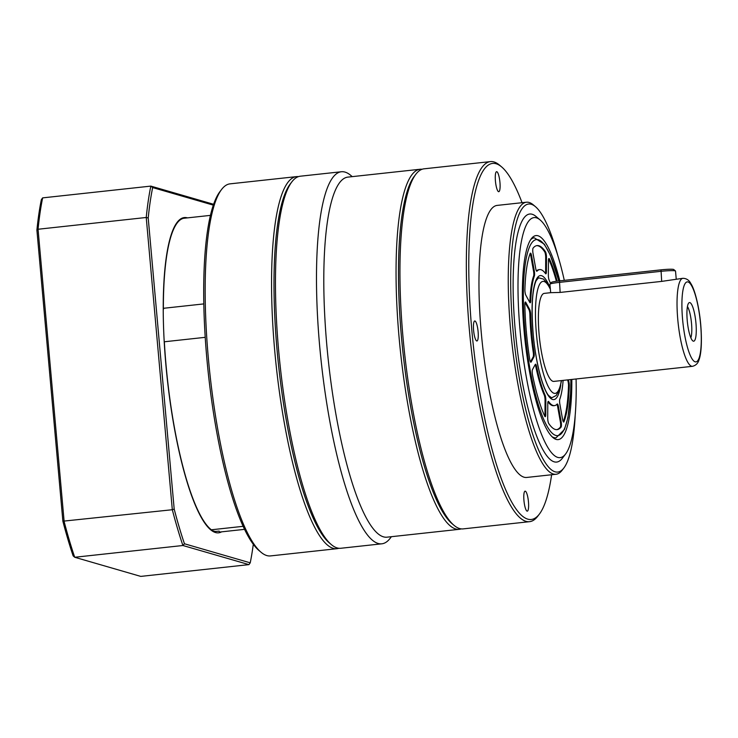 <?xml version="1.0" encoding="UTF-8"?>
<svg xmlns="http://www.w3.org/2000/svg" width="738" height="738" viewBox="0 0 738 738"><rect width="100%" height="100%" fill="white"/><g stroke="black" fill="none" stroke-linecap="round" stroke-linejoin="round"><path stroke-width="1.11" d="M530.604 313.392A4.022 0.876 83.8 0 0 529.718 309.536L525.825 302.423A4.022 0.876 83.8 0 0 525.373 302.008A4.022 0.876 83.8 0 0 524.838 304.573A92.554 20.064 83.8 0 0 529.709 359.148A4.022 0.876 83.8 0 0 530.899 362.22A4.022 0.876 83.8 0 0 531.139 362.007L533.943 356.832A4.022 0.876 83.8 0 0 534.174 353.308A4.022 0.876 83.8 0 0 534.035 352.183A68.413 14.825 -96.2 0 1 530.668 314.489A4.022 0.876 83.8 0 0 530.604 313.392M530.484 361.86L533.159 356.915A4.022 0.876 83.8 0 0 533.389 353.391A4.022 0.876 83.8 0 0 533.251 352.266A68.413 14.825 -96.2 0 1 529.893 314.572A4.022 0.876 83.8 0 0 529.829 313.475A4.022 0.876 83.8 0 0 528.943 309.619L525.041 302.506A4.022 0.876 83.8 0 0 525.022 302.479L525.825 302.423M545.769 398.529A4.022 0.876 83.8 0 0 544.985 394.904A68.413 14.825 -96.2 0 1 536.581 366.5A4.022 0.876 83.8 0 0 535.53 364.203A4.022 0.876 83.8 0 0 535.29 364.406L532.485 369.581A4.022 0.876 83.8 0 0 532.532 374.996A92.554 20.064 83.8 0 0 544.699 416.112A4.022 0.876 83.8 0 0 545.234 416.702A4.022 0.876 83.8 0 0 545.769 414.47L545.834 400.042A4.022 0.876 83.8 0 0 545.769 398.529M544.801 416.315A4.022 0.876 83.8 0 0 544.985 414.553L545.05 400.125A4.022 0.876 83.8 0 0 544.985 398.621A4.022 0.876 83.8 0 0 544.21 394.987A68.413 14.825 -96.2 0 1 535.806 366.583A4.022 0.876 83.8 0 0 535.17 364.637M561.378 423.455A4.022 0.876 83.8 0 0 561.175 421.915L558.463 406.675A4.022 0.876 83.8 0 0 557.328 403.963A4.022 0.876 83.8 0 0 557.172 404.055A68.413 14.825 -96.2 0 1 554.487 405.614A68.413 14.825 -96.2 0 1 548.648 401.583A4.022 0.876 83.8 0 0 548.306 401.352A4.022 0.876 83.8 0 0 547.771 403.585L547.707 418.012A4.022 0.876 83.8 0 0 548.749 423.52A92.554 20.064 83.8 0 0 557.098 429.617A92.554 20.064 83.8 0 0 561.083 427.09A4.022 0.876 83.8 0 0 561.378 423.455M556.71 429.645A92.554 20.064 83.8 0 0 560.299 427.173A4.022 0.876 83.8 0 0 560.594 423.547A4.022 0.876 83.8 0 0 560.391 421.998L557.679 406.758A4.022 0.876 83.8 0 0 556.913 404.323M563.112 380.393A68.413 14.825 -96.2 0 1 559.801 399.193A4.022 0.876 83.8 0 0 559.856 404.101L562.568 419.341A4.022 0.876 83.8 0 0 563.703 422.053A4.022 0.876 83.8 0 0 563.998 421.702A92.554 20.064 83.8 0 0 569.275 385.642A4.022 0.876 83.8 0 0 569.21 383.815A4.022 0.876 83.8 0 0 568.325 379.959L568.251 379.83M563.269 421.666A92.554 20.064 83.8 0 0 568.5 385.725A4.022 0.876 83.8 0 0 568.435 383.898A4.022 0.876 83.8 0 0 567.55 380.052L567.476 379.913M534.533 272.654A4.022 0.876 83.8 0 0 534.33 271.104L531.618 255.874A4.022 0.876 83.8 0 0 530.484 253.152A4.022 0.876 83.8 0 0 530.179 253.503A92.554 20.064 83.8 0 0 524.903 289.564A4.022 0.876 83.8 0 0 525.853 295.246L529.755 302.359A4.022 0.876 83.8 0 0 530.207 302.774A4.022 0.876 83.8 0 0 530.733 300.929A68.413 14.825 -96.2 0 1 534.377 276.012A4.022 0.876 83.8 0 0 534.533 272.654M529.764 302.386A4.022 0.876 83.8 0 0 529.949 301.012A68.413 14.825 -96.2 0 1 533.592 276.095A4.022 0.876 83.8 0 0 533.749 272.737A4.022 0.876 83.8 0 0 533.546 271.187L530.834 255.957A4.022 0.876 83.8 0 0 530.133 253.623M546.406 255.689A4.022 0.876 83.8 0 0 545.428 251.695A92.554 20.064 83.8 0 0 537.08 245.588A92.554 20.064 83.8 0 0 533.094 248.116A4.022 0.876 83.8 0 0 533.011 253.3L535.723 268.531A4.022 0.876 83.8 0 0 536.849 271.243A4.022 0.876 83.8 0 0 537.015 271.15A68.413 14.825 -96.2 0 1 539.69 269.591A68.413 14.825 -96.2 0 1 545.53 273.623A4.022 0.876 83.8 0 0 545.871 273.853A4.022 0.876 83.8 0 0 546.406 271.63L546.471 257.193A4.022 0.876 83.8 0 0 546.406 255.689M545.428 273.484A4.022 0.876 83.8 0 0 545.631 271.713L545.696 257.285A4.022 0.876 83.8 0 0 545.622 255.772A4.022 0.876 83.8 0 0 544.653 251.778A92.554 20.064 83.8 0 0 536.692 245.643M557.181 281.169A92.554 20.064 83.8 0 0 549.487 259.093A4.022 0.876 83.8 0 0 548.952 258.503A4.022 0.876 83.8 0 0 548.417 260.735L548.352 275.163A4.022 0.876 83.8 0 0 549.192 280.302A68.413 14.825 -96.2 0 1 550.52 283.484M536.48 270.966A68.413 14.825 -96.2 0 1 538.915 269.674L539.69 269.591M556.406 281.27A92.554 20.064 83.8 0 0 548.703 259.176A4.022 0.876 83.8 0 0 548.602 258.973M554.487 405.614L553.703 405.697A68.413 14.825 -96.2 0 1 547.965 401.804M687.438 306.519A17.103 3.708 -96.2 0 1 691.524 323.419A17.103 3.708 -96.2 0 1 690.842 337.792M695.952 323.152A19.428 4.207 -96.2 0 1 693.148 341.094A19.428 4.207 -96.2 0 1 687.244 320.624A19.428 4.207 -96.2 0 1 688.978 302.792A19.428 4.207 -96.2 0 1 695.952 323.152M550.751 292.672L560.142 292.433L661.682 281.39L682.908 278.3A44.271 9.594 -96.2 0 0 677.77 319.434A44.271 9.594 -96.2 0 0 692.475 366.316L553.832 381.398A44.271 9.594 -96.2 0 1 539.118 334.517A44.271 9.594 -96.2 0 1 544.257 293.383L550.751 292.672M473.593 330.32A10.064 2.177 83.8 0 0 476.933 340.974A10.064 2.177 83.8 0 0 478.104 331.63A10.064 2.177 83.8 0 0 474.755 320.975A10.064 2.177 83.8 0 0 473.593 330.32M523.943 500.502A10.064 2.177 83.8 0 0 527.283 511.157A10.064 2.177 83.8 0 0 528.454 501.812A10.064 2.177 83.8 0 0 525.105 491.157A10.064 2.177 83.8 0 0 523.943 500.502M495.429 181.041A10.064 2.177 83.8 0 0 498.777 191.696A10.064 2.177 83.8 0 0 499.94 182.351A10.064 2.177 83.8 0 0 496.6 171.696A10.064 2.177 83.8 0 0 495.429 181.041M522.043 202.692A179.085 38.819 83.8 0 0 501.628 166.908A179.085 38.819 83.8 0 0 471.785 329.794A179.085 38.819 83.8 0 0 539.386 514.082A179.085 38.819 83.8 0 0 551.627 474.746M539.386 514.082L537.744 516.231A181.096 39.252 -96.2 0 1 529.57 521.674A181.096 39.252 -96.2 0 1 469.377 329.877A181.096 39.252 -96.2 0 1 490.41 161.604A181.096 39.252 -96.2 0 1 499.561 165.155L501.628 166.908M571.83 379.443A102.619 22.241 -96.2 0 1 553.002 437.606A102.619 22.241 -96.2 0 1 524.081 330.938A102.619 22.241 -96.2 0 1 531.36 238.669A102.619 22.241 -96.2 0 1 559.801 280.855M551.959 436.638A100.608 21.808 83.8 0 0 556.018 437.837A100.608 21.808 -96.2 0 1 551.959 436.638M557.863 255.745A134.814 29.225 83.8 0 0 535.419 206.649A134.814 29.225 83.8 0 0 512.956 329.277A134.814 29.225 83.8 0 0 563.85 468.003A134.814 29.225 83.8 0 0 575.206 415.236M563.85 468.003L562.199 470.161A136.825 29.658 -96.2 0 1 556.028 474.266A136.825 29.658 -96.2 0 1 510.548 329.351A136.825 29.658 -96.2 0 1 526.443 202.221A136.825 29.658 -96.2 0 1 533.353 204.896L535.419 206.649M454.018 525.336L451.951 523.593A179.085 38.819 -96.2 0 1 401.481 337.441A179.085 38.819 -96.2 0 1 414.193 176.419L415.835 174.26A181.096 39.252 83.8 0 0 402.985 337.1A181.096 39.252 83.8 0 0 454.018 525.336A181.096 39.252 83.8 0 0 463.169 528.888L529.57 521.674M490.41 161.604L424.009 168.827A181.096 39.252 83.8 0 0 415.835 174.26M576.083 378.981A120.728 26.171 -96.2 0 1 565.594 453.999A120.728 26.171 -96.2 0 1 520.022 329.766A120.728 26.171 -96.2 0 1 540.142 219.952A120.728 26.171 -96.2 0 1 564.293 280.366M565.594 453.999L562.31 458.307A124.75 27.038 -96.2 0 1 515.216 329.923A124.75 27.038 -96.2 0 1 536 216.455L540.142 219.952M556.028 474.266L526.738 477.449A136.825 29.658 -96.2 0 1 481.259 332.543A136.825 29.658 -96.2 0 1 497.144 205.404L526.443 202.221M534.257 237.802A100.608 21.808 83.8 0 0 530.548 239.841A100.608 21.808 -96.2 0 1 534.257 237.802L544.349 244.195L550.29 255.071L558.832 280.957M549.967 284.148L551.415 282.414A10.461 0.904 -5.1 0 1 559.459 280.892L661.008 269.85A10.461 0.904 -5.1 0 1 673.729 269.518L675.464 270.966A12.076 1.042 174.9 0 0 660.787 271.344L559.247 282.386A12.076 1.042 174.9 0 0 549.967 284.148A12.076 1.042 174.9 0 0 549.921 284.241L550.677 292.682M676.229 279.029L675.519 271.049A12.076 1.042 174.9 0 0 675.464 270.966M415.024 175.395A179.085 38.819 83.8 0 0 414.987 428.75A179.085 38.819 83.8 0 0 452.984 524.414M461.195 528.878A181.096 39.252 -96.2 0 1 459.267 529.312A181.096 39.252 -96.2 0 1 412.736 429.857A181.096 39.252 -96.2 0 1 420.106 169.251A181.096 39.252 -96.2 0 1 422.081 169.27M331.344 544.607L329.277 542.854A185.118 40.129 -96.2 0 1 291.058 444.811A185.118 40.129 -96.2 0 1 290.237 183.974L291.888 181.825A187.129 40.562 83.8 0 0 292.709 445.494A187.129 40.562 83.8 0 0 331.344 544.607A187.129 40.562 83.8 0 0 340.799 548.269L381.804 543.814A187.129 40.562 83.8 0 0 390.254 538.196L391.398 536.701M420.106 169.251L347.856 177.111A181.096 39.252 83.8 0 0 340.476 437.717A181.096 39.252 83.8 0 0 387.016 537.172L459.267 529.312M352.238 176.631L350.799 175.413A187.129 40.562 83.8 0 0 341.343 171.751A187.129 40.562 83.8 0 0 333.724 441.038A187.129 40.562 83.8 0 0 381.804 543.814M341.343 171.751L300.329 176.207A187.129 40.562 83.8 0 0 291.888 181.825M244.573 529.349L219.334 532.089A19.114 4.142 83.8 0 0 219.149 531.102L216.105 531.434M209.804 529.017L210.348 528.962M205.21 337.331L164.343 341.777A157.95 34.234 83.8 0 0 166.032 364.941A157.95 34.234 83.8 0 0 211.363 529.783L243.153 526.323M163.218 309.047L163.605 309.001A19.114 4.142 83.8 0 0 163.366 308.309L203.808 303.908M291.067 182.95A185.118 40.129 83.8 0 0 277.101 350.43A185.118 40.129 83.8 0 0 330.301 543.675M338.825 548.269A187.129 40.562 -96.2 0 1 336.897 548.694A187.129 40.562 -96.2 0 1 274.702 350.513A187.129 40.562 -96.2 0 1 296.427 176.631A187.129 40.562 -96.2 0 1 298.401 176.64M261.04 552.245L258.973 550.502A185.118 40.129 -96.2 0 1 206.806 358.078A185.118 40.129 -96.2 0 1 219.942 191.622L221.584 189.472A187.129 40.562 83.8 0 0 208.31 357.736A187.129 40.562 83.8 0 0 261.04 552.245A187.129 40.562 83.8 0 0 270.495 555.917L336.897 548.694M210.422 215.376L183.559 218.3A157.95 34.234 83.8 0 0 163.366 308.309M296.427 176.631L230.035 183.854A187.129 40.562 83.8 0 0 221.584 189.472M221.603 531.84A158.559 34.363 -96.2 0 1 210.579 529.718A158.559 34.363 -96.2 0 1 165.893 364.895A158.559 34.363 -96.2 0 1 177.148 222.332A158.559 34.363 -96.2 0 1 187.461 217.876M209.74 528.971A156.945 34.022 83.8 0 0 216.852 531.397A156.945 34.022 83.8 0 0 217.59 531.277M73.136 555.88A231.797 50.239 -96.2 0 1 62.878 521.203L36.9 230.09A231.797 50.239 -96.2 0 1 41.346 199.675L42.638 197.876A233.411 50.59 83.8 0 0 38.053 229.25L64.132 521.498A233.411 50.59 83.8 0 0 74.713 557.264L140.755 576.396L248.937 564.625L182.904 545.502L74.713 557.264L73.136 555.88M213.319 205.136L152.655 187.572A231.797 50.239 83.8 0 0 148.209 217.987L174.186 509.091A231.797 50.239 83.8 0 0 184.454 543.768L182.904 545.502A233.411 50.59 -96.2 0 1 172.314 509.727L62.878 521.203M174.186 509.091L172.314 509.727L146.235 217.479A233.411 50.59 -96.2 0 1 150.829 186.105L42.638 197.876M148.209 217.987L146.235 217.479L38.053 229.25L36.9 230.09M179.103 220.819A156.945 34.022 83.8 0 0 176.493 223.227M184.454 543.768L250.228 562.826A231.797 50.239 83.8 0 0 253.3 544.275M152.655 187.572L150.829 186.105L213.605 204.288M248.937 564.625L250.228 562.826M528.943 309.619L529.718 309.536M533.251 352.266L534.035 352.183M544.21 394.987L544.985 394.904M560.391 421.998L561.175 421.915M567.55 380.052L568.325 379.959M533.546 271.187L534.33 271.104M544.653 251.778L545.428 251.695M558.767 280.966A98.597 21.374 83.8 0 0 531.48 243.254A98.597 21.374 83.8 0 0 524.986 331.205A98.597 21.374 83.8 0 0 551.526 432.514A98.597 21.374 83.8 0 0 570.861 379.544M560.76 385.061A62.379 13.524 -96.2 0 1 546.692 392.957A62.379 13.524 -96.2 0 1 533.104 333.548A62.379 13.524 -96.2 0 1 535.613 281.132A62.379 13.524 -96.2 0 1 550.244 288.318M545.696 257.285L546.471 257.193M545.631 271.713L546.406 271.63M529.949 301.012L530.733 300.929M530.834 255.957L531.618 255.874M533.592 276.095L534.377 276.012M548.703 259.176L549.487 259.093M568.5 385.725L569.275 385.642M563.334 421.776L563.998 421.702M557.679 406.758L558.463 406.675M560.299 427.173L561.083 427.09M548.02 401.656L548.648 401.583M545.05 400.125L545.834 400.042M544.985 414.553L545.769 414.47M535.806 366.583L536.581 366.5M533.159 356.915L533.943 356.832M530.622 362.063L531.139 362.007M529.893 314.572L530.668 314.489M550.382 289.342A56.337 12.214 83.8 0 0 536.406 333.733A56.337 12.214 83.8 0 0 548.62 387.266A56.337 12.214 83.8 0 0 561.341 380.587M700.62 324.499A40.239 8.727 83.8 0 0 688.037 281.953A40.239 8.727 83.8 0 0 682.576 319.277A40.239 8.727 83.8 0 0 695.159 361.823A40.239 8.727 83.8 0 0 700.62 324.499M560.142 292.433L559.459 280.892M661.682 281.39L661.008 269.85M561.572 380.559L559.173 390.485L556.138 395.54L551.664 397.828L548.602 395.531C542.476 388.16 535.41 360.744 533.159 333.585C531.175 307.94 532.163 290.32 536.12 280.698L538.611 277.802L543.482 279.075L547.531 283.374L550.299 288.447M556.018 437.837L564.496 429.424L567.965 417.524L570.631 392.948L570.917 379.544M692.475 366.316C695.952 365.448 698.157 363.17 699.107 359.48C700.869 354.895 702.281 343.567 700.722 324.563C699.117 306.086 694.606 289.084 690.851 283.567C689.135 280.163 686.488 278.411 682.908 278.3"/></g></svg>
